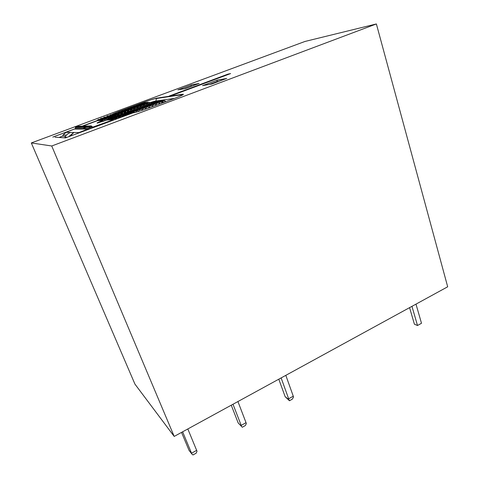 <?xml version="1.0" encoding="UTF-8"?>
<svg xmlns="http://www.w3.org/2000/svg" width="479" height="479" viewBox="0 0 479 479"><rect width="100%" height="100%" fill="white"/><g stroke="black" fill="none" stroke-linecap="round" stroke-linejoin="round"><path stroke-width="0.72" d="M31.315 142.946L134.94 384.122L174.194 436.417L447.685 286.789L376.38 23.95L304.967 41.463L31.315 142.946L51.738 145.987L376.38 23.95M51.738 145.987L174.194 436.417M228.094 74.077L169.255 96.022L171.308 95.716L230.609 73.58L228.094 74.077L227.89 74.598M192.33 85.975L191.181 86.406M219.292 81.196L216.963 81.61L217.107 82.017M73.538 132.677L68.641 136.719L73.928 132.503L70.922 135.276L72.341 135.335M65.431 136.365L62.569 136.192M67.138 137.281L64.958 137.126M162.261 101.793L162.908 101.985L161.333 103.195L162.261 101.799L161.531 101.015L154.376 102.135M174.476 98.405L154.855 101.165M154.567 101.237L150.508 102.44M141.892 102.931C149.203 100.273 154.286 98.65 157.13 98.075L182.78 94.231C184.822 94.1 181.852 95.566 173.865 98.632L150.765 107.302C141.958 110.535 135.982 112.415 132.845 112.942L65.479 137.904L55.031 137.222M62.581 136.132L58.977 137.479M86.064 127.372L81.622 129.031M184.128 88.789L191.109 86.19L191.349 84.861L199.007 83.49M178.35 89.783L191.349 84.861M209.353 84.46L216.963 81.61L217.191 80.143L226.561 78.472M203.024 85.549L217.191 80.143M171.662 95.896L172.189 96.177M117.684 114.84L119.522 114.14L117.307 114.343M114.319 116.11L116.313 115.355L114.08 115.547M124.199 115.696L124.055 114.457L125.127 114.655L125.378 115.265L121.624 115.9M128.612 113.373L128.857 113.96L128.408 114.164L125.121 114.607M92.537 127.204L113.541 119.642L107.098 120.031L97.219 123.091C96.668 122.983 98.512 122.115 102.757 120.486L97.638 120.612L82.813 126.127M106.601 119.032L104.566 119.816L106.601 119.032L104.308 119.181M114.852 119.151L117.056 118.325L114.589 118.493M109.853 117.798L107.829 118.582L109.853 117.798L107.577 117.966M118.367 117.834L120.558 117.014L118.109 117.193M111.068 117.337L113.092 116.577L110.835 116.756M131.635 113.008L128.612 113.325M121.019 113.577L122.72 112.93L120.528 113.14M132.306 112.619L134.449 111.817L132.084 112.038M124.151 112.409L125.911 111.727L123.732 111.948M137.892 110.523L135.767 111.344L137.892 110.523L127.426 111.272L127.444 112.2M129.085 110.529L127.127 111.284L129.085 110.529L126.923 110.757M141.323 109.242L139.209 110.05L141.323 109.242L130.827 110.02L130.833 110.924L137.82 109.907L137.928 109.26L138.988 109.481L137.82 109.907L137.934 110.529M132.24 109.332L130.294 110.086L132.24 109.332L130.096 109.565M144.742 107.961L142.634 108.769L144.742 107.961L142.431 108.212M135.389 108.14L133.455 108.889L135.389 108.14L133.264 108.386L133.575 109.206L133.252 108.356L132.264 108.14L125.929 108.877L125.917 109.697L132.162 108.757L132.264 108.14L133.252 108.356L132.162 108.757L132.276 109.338M146.047 107.47L148.155 106.685L145.85 106.949M138.527 106.955L136.605 107.697L138.527 106.955L136.413 107.206M149.454 106.194L151.55 105.416L149.262 105.685M139.736 106.5L141.652 105.775L139.557 106.027M154.933 104.147L152.861 104.943L154.933 104.147L152.663 104.422M144.766 104.596L142.862 105.332L144.766 104.596L142.682 104.859M156.238 103.656L158.304 102.883L156.052 103.171M147.149 103.692L145.975 104.153L147.843 103.428L145.802 103.692M159.609 102.398L161.668 101.626L159.429 101.913M147.843 103.428L147.748 102.853L141.467 103.841L141.527 103.093L141.407 103.68M144.802 104.596L144.694 104.021L138.317 105.009L138.365 104.254L138.257 104.853M158.304 102.883L158.256 102.267L150.999 103.38M141.652 105.775L141.58 105.194L135.228 106.176L135.27 105.404L135.156 105.985M154.974 104.147L154.879 103.53L147.658 104.632M138.563 106.955L138.455 106.38L132.138 107.344M151.55 105.416L151.49 104.793L144.311 105.883L144.347 105.039L144.227 105.661M135.425 108.146L135.312 107.565L129.031 108.517M148.155 106.685L148.095 106.069L140.952 107.134L140.976 106.278L140.85 106.913M144.784 107.967L144.682 107.344L137.587 108.392M129.114 110.529L128.995 109.948L122.798 110.877M141.365 109.242L141.257 108.625L134.216 109.655L134.222 108.769L134.114 109.398M125.911 111.727L125.821 111.152L119.666 112.062L119.654 111.212L119.558 111.799M122.72 112.93L122.63 112.355L116.523 113.254M134.449 111.817L134.377 111.2L127.312 111.888L127.426 112.2M119.522 114.14L119.427 113.565L113.254 114.146L113.337 113.565L113.254 114.146M116.313 115.355L116.217 114.78L110.068 115.319L110.164 114.744L110.068 115.319M113.092 116.577L112.99 116.002L106.901 116.505L107.045 116.858M109.883 117.804L109.745 117.223L103.715 117.69L103.865 118.068L103.787 117.121L103.703 117.684M120.558 117.014L120.468 116.397L113.649 116.924L113.804 117.325L113.727 116.319L113.643 116.912M117.056 118.325L116.966 117.708L110.206 118.187L110.374 118.624M103.338 120.265L103.23 119.684L97.303 120.067L97.536 120.648L97.303 120.055M113.541 119.642L113.445 119.026L106.751 119.457L106.991 120.067L106.751 119.457M121.684 116.858L132.078 113.008M122.019 116.559L121.51 116.924M138.976 109.499L139.323 110.356L138.988 109.481M142.646 110.176L141.544 109.386M91.764 126.552L93.393 127.186L93.225 127.516M152.627 104.392L152.897 106.356L151.777 105.554M156.016 103.123L156.28 105.087L155.16 104.284M149.58 106.518L149.25 105.643L148.095 106.069L148.209 105.41L149.226 105.643L149.58 106.524L149.496 107.631L148.376 106.829M145.826 106.937L146.089 108.913L144.969 108.104M142.407 108.212L142.772 109.667M159.387 101.865L159.651 103.823L158.537 103.021M135.533 110.787L135.88 111.643L135.545 110.769L134.479 110.553L134.377 111.2L135.545 110.769M139.036 111.344L138.114 110.673M132.078 112.074L132.42 112.918L132.09 112.062L131.012 111.852L132.072 112.062L130.917 112.493L123.923 113.146L124.049 113.475M89.172 129.031L74.874 129.079M162.656 100.62L162.908 101.985M145.76 103.638L146.095 104.482L145.772 103.626L144.808 103.398L145.754 103.626L144.694 104.021L144.808 103.398L138.365 104.254L135.689 105.236M142.922 105.536L142.664 104.799L142.922 105.536M139.527 105.997L139.862 106.835M136.665 107.901L136.401 107.164L136.665 107.901M130.078 109.565L130.42 110.398L130.09 109.553L129.096 109.344L130.072 109.547L128.995 109.948L129.096 109.344L122.798 110.044L122.78 110.877M126.905 110.763L127.246 111.595L126.917 110.751L125.917 110.547L126.899 110.751L125.821 111.152L125.917 110.547L120.397 111.134M104.344 119.289L104.715 120.63M148.813 102.476L149.244 103.608M77.269 126.276L75.514 126.929L89.298 126.612L91.22 125.893L77.245 126.288M91.8 128.049L91.585 126.067L90.992 127.468L89.154 126.947L75.395 127.252M76.981 129.061L76.49 128.606M75.55 127.642L89.304 127.312L90.759 128.438M91.74 126.45L91.591 126.133M89.334 126.618L90.992 127.468L91.244 125.905L89.172 126.713L89.214 128.474L75.442 128.612L66.072 132.348L78.921 132.599L89.208 128.48L77.358 133.455M285.173 396.726L288.921 399.654L289.454 400.755L285.173 396.726L278.79 379.194M288.921 399.654L288.651 398.779L293.268 396.193L293.513 396.983L292.352 399.133L289.597 400.678M281.131 377.913L288.651 398.779M285.813 375.35L293.268 396.193M409.587 307.638L414.413 324.223L417.508 325.504L421.496 323.271L415.988 304.135M417.508 325.504L411.958 306.338M237.931 401.546L246.356 423.538L245.35 425.532L242.338 427.226M238.189 422.957L242.302 427.244L238.189 422.957L231.255 405.198M241.5 426.256L241.194 425.376L246.05 422.658M233.004 404.24L241.194 425.376M182.631 431.801L191.899 454.098L189.067 450.392L181.541 432.399M187.822 428.962L197.007 451.23L196.204 453.158L192.995 454.96L191.899 454.098M199.156 83.436L185.325 88.585L177.889 89.86M226.753 78.4L211.622 84.07L202.509 85.633M52.792 137.072L75.544 128.612M79.49 127.145L80.376 126.815M82.19 126.145L97.453 120.468M111.894 114.589L113.206 113.864M114.074 113.463L116.445 112.463M117.062 112.212L119.672 111.194M120.109 111.026L122.828 110.014M123.235 109.859L125.959 108.853M126.36 108.697L129.079 107.691M129.48 107.541L132.186 106.536L132.12 107.344M132.593 106.386L135.288 105.386M138.778 104.087L141.568 103.051M161.381 103.314L143.281 109.966M66.072 132.348L63.066 134.946L62.563 136.216L63.066 134.946L66.461 135.09M70.473 132.438C68.066 133.366 66.222 134.934 64.94 137.156M162.878 101.147C164.004 100.321 164.854 100.386 165.417 101.338L163.099 102.506M79.125 132.797L77.406 133.437M155.914 100.949L156.429 98.512L182.002 94.728L182.78 94.231M141.952 102.937C149.61 100.105 154.436 98.632 156.429 98.512L157.13 98.075M121.995 110.96L121.48 110.511M220.52 79.538L219.849 79.789M131.3 113.08L131.012 111.852L124.013 112.529L124.031 113.475M149.011 102.949L149.807 102.41L148.855 102.536M162.866 101.117L163.608 100.56L162.704 100.68M117.259 112.308L122.726 111.751L123.732 111.954L122.726 111.751L122.63 112.355L123.732 111.954L123.965 112.595M120.732 113.667L120.516 113.158L119.427 113.565L119.516 112.966L120.516 113.158L120.72 113.673M127.677 114.391L127.45 113.786L120.504 114.403L120.642 114.75M117.313 114.385L117.493 114.846L117.325 114.373L116.301 114.182L110.954 114.673M125.378 115.265L125.127 114.655L117.08 115.661L117.229 116.038M114.092 115.607L114.283 116.104M111.128 117.499L110.865 116.816L109.745 117.223L109.829 116.637L110.847 116.816L111.11 117.481M121.642 115.978L121.87 116.565L121.654 115.966L120.552 115.768L114.595 116.247M106.727 119.043L106.494 118.451L100.512 118.876L100.674 119.283L100.584 118.313L100.512 118.864M107.607 118.056L107.895 118.786L107.613 118.044L106.572 117.864L101.422 118.247M118.139 117.289L118.433 118.038M114.625 118.6L114.918 119.355M98.225 119.451L103.302 119.103L104.35 119.277L104.679 120.109M103.23 119.684L103.302 119.103L104.35 119.277L103.23 119.684M107.727 118.804L113.523 118.409L114.619 118.588L113.523 118.409L113.445 119.026L114.637 118.588L114.942 119.379M106.494 118.451L106.572 117.864L107.613 118.044L106.494 118.451M111.164 117.523L110.278 117.589L110.362 118.624M118.457 118.062L118.151 117.277L116.966 117.708L117.044 117.086L110.278 117.589L110.2 118.175M104.608 117.056L110.865 116.816M120.468 116.397L120.552 115.768L121.654 115.966L120.468 116.397M107.787 115.858L106.985 115.93L106.901 116.493M107.033 116.858L106.985 115.93L113.068 115.403L114.098 115.595L112.99 116.002L113.068 115.403L114.086 115.589L114.301 116.11M118.014 114.978L117.163 115.056L117.08 115.661M116.217 114.78L116.301 114.182L117.325 114.373L116.217 114.78M121.427 113.715L120.594 113.792L120.624 114.756M128.857 113.96L128.623 113.355L127.45 113.786L127.54 113.152L128.606 113.355L120.594 113.792L120.486 114.397M114.11 113.487L120.534 113.164M124.827 112.451L124.013 112.529L123.905 113.146M116.499 112.385L116.409 112.972L116.499 112.385M128.222 111.194L127.426 111.272L127.312 111.888M131.611 109.936L130.827 110.02L130.719 110.625M123.522 109.96L122.798 110.044L122.684 110.631M134.988 108.685L141.365 107.973L142.401 108.194L141.365 107.973L141.257 108.625L142.425 108.2L142.748 109.068M126.642 108.793L125.929 108.877L125.827 109.457M138.359 107.434L137.605 107.524L137.569 108.398M146.167 107.793L145.844 106.919L144.682 107.344L144.79 106.691L145.844 106.919L144.79 106.691L137.605 107.524L137.491 108.134M129.755 107.631L129.055 107.715L128.947 108.296M136.401 107.164L135.312 107.565L135.419 106.949L136.383 107.164L129.055 107.715L129.013 108.517M141.718 106.194L148.209 105.41L149.25 105.643M132.857 106.47L132.168 106.56L132.042 107.152M132.168 106.56L138.563 105.763L139.539 105.979L138.455 106.38L138.563 105.763L139.539 105.979L139.862 106.829M145.071 104.949L151.609 104.135L152.645 104.374L151.609 104.135L151.49 104.793L152.645 104.374L152.975 105.248M135.946 105.314L141.694 104.578L142.64 104.799L141.694 104.578L141.58 105.194L142.664 104.799M148.412 103.715L147.706 103.805L147.634 104.632M156.358 103.985L156.034 103.105L154.879 103.53L154.998 102.865L156.034 103.105L154.998 102.865L147.706 103.805L147.58 104.428M139.024 104.165L138.365 104.254M151.753 102.482L151.053 102.572L150.975 103.386M159.729 102.728L159.405 101.847L158.256 102.267L158.381 101.602L159.405 101.847L158.381 101.602L151.053 102.572L150.927 103.195M142.173 103.003L138.832 104.093M149.208 103.482L148.825 102.458L147.748 102.853L147.867 102.231L148.807 102.458L147.867 102.231L141.527 103.093M155.13 101.243L154.442 101.338L154.322 101.979M163.082 101.704L162.674 100.602L161.531 101.015L161.657 100.356L162.674 100.602L161.657 100.356L154.442 101.338L154.358 102.135M75.389 127.228L75.442 128.612L75.389 127.228M164.513 100.608L163.608 100.56M103.434 121.343L102.757 120.486M97.812 123.031L97.219 123.091M147.891 103.428L147.197 103.692L147.568 104.003M149.807 102.41L150.645 102.446M91.22 125.893L91.555 126.049M75.514 126.929L89.298 126.612M191.552 453.212L196.665 450.344M165.566 101.746L165.423 101.356M182.002 94.728L182.026 95.273M120.163 111.032L122.792 110.05M123.289 109.865L125.917 108.889M126.414 108.703L129.037 107.733M129.534 107.547L132.15 106.578M132.647 106.392L135.252 105.428M135.743 105.242L138.341 104.278M119.636 111.236L117.11 112.23M116.415 112.517L114.218 113.481M113.206 114.014L113.008 114.487M53.061 137L75.628 128.612M79.574 127.145L80.46 126.815M82.274 126.139L97.465 120.492M191.175 85.005L198.528 83.669M191.289 84.897L178.02 89.824M226.064 78.658L217.017 80.304M217.125 80.185L202.677 85.591M220.358 79.568L219.687 79.819M125.145 114.661L117.163 115.056L117.211 116.038M121.929 116.607L131.462 113.038M117.092 118.331L114.858 119.169M113.577 119.648L93.405 127.198L91.746 126.468M151.592 105.416L149.46 106.212M148.191 106.691L146.053 107.488M161.71 101.626L159.615 102.41M134.491 111.817L132.312 112.637M158.345 102.889L156.244 103.674M120.594 117.02L118.373 117.852M97.938 123.007L97.716 122.84C98.249 122.468 96.117 123.157 102.793 120.486L103.368 120.271M139.736 106.512L141.688 105.775M124.36 112.331L125.941 111.733M121.061 113.577L122.756 112.936M117.714 114.84L119.558 114.146M114.343 116.116L116.343 115.361M111.074 117.355L113.122 116.583M149.017 102.973C150.065 102.422 150.735 102.29 151.041 102.584M123.732 111.954L123.977 112.577M91.585 126.067L91.244 125.905"/></g></svg>

